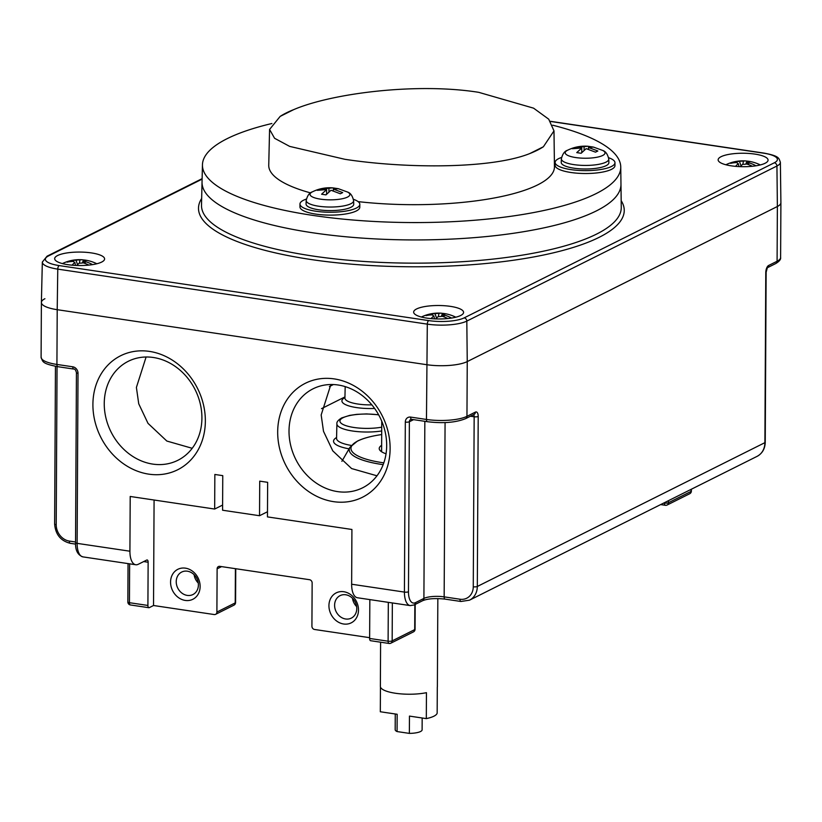 <?xml version="1.0" encoding="UTF-8"?>
<svg xmlns="http://www.w3.org/2000/svg" width="822" height="822" viewBox="0 0 822 822"><rect width="100%" height="100%" fill="white"/><g stroke="black" fill="none" stroke-linecap="round" stroke-linejoin="round"><path stroke-width="1.23" d="M201.914 418.069A55.362 47.059 -116.6 0 0 177.439 368.04A55.362 47.059 -116.6 0 0 128.314 361.279A55.362 47.059 -116.6 0 0 104.25 403.53A55.362 47.059 -116.6 0 0 128.715 453.559A55.362 47.059 -116.6 0 0 177.84 460.31A55.362 47.059 -116.6 0 0 201.914 418.069M146.1 357.005L136.401 387.45L138.733 403.797L148.011 423.361L166.835 441.044L192.204 448.298M386.679 445.575A55.362 47.059 -116.6 0 0 362.214 395.546A55.362 47.059 -116.6 0 0 313.09 388.796A55.362 47.059 -116.6 0 0 289.015 431.036A55.362 47.059 -116.6 0 0 313.48 481.065A55.362 47.059 -116.6 0 0 362.605 487.816A55.362 47.059 -116.6 0 0 386.679 445.575M330.876 384.511L321.166 414.956L323.498 431.303L332.776 450.867L351.6 468.55L376.979 475.804M328.934 605.67A16.759 14.241 63.4 0 1 343.802 591.727A16.759 14.241 63.4 0 1 358.495 610.068A16.759 14.241 63.4 0 1 343.627 624.001A16.759 14.241 63.4 0 1 328.934 605.67M356.779 608.527A12.566 10.686 -116.6 0 0 351.22 597.173A12.566 10.686 -116.6 0 0 340.072 595.642A12.566 10.686 -116.6 0 0 334.605 605.228A12.566 10.686 -116.6 0 0 340.154 616.592A12.566 10.686 -116.6 0 0 351.313 618.123A12.566 10.686 -116.6 0 0 356.779 608.527M170.565 582.089A16.759 14.241 63.4 0 1 185.423 568.156A16.759 14.241 63.4 0 1 200.126 586.487A16.759 14.241 63.4 0 1 185.258 600.43A16.759 14.241 63.4 0 1 170.565 582.089M198.4 584.956A12.566 10.686 -116.6 0 0 192.851 573.592A12.566 10.686 -116.6 0 0 181.693 572.061A12.566 10.686 -116.6 0 0 176.227 581.657A12.566 10.686 -116.6 0 0 181.785 593.011A12.566 10.686 -116.6 0 0 192.934 594.542A12.566 10.686 -116.6 0 0 198.4 584.956M92.907 404.403A63.736 54.18 63.4 0 1 149.45 351.395A63.736 54.18 63.4 0 1 205.356 421.141A63.736 54.18 63.4 0 1 148.813 474.15A63.736 54.18 63.4 0 1 92.907 404.403M277.682 431.91A63.736 54.18 63.4 0 1 334.225 378.901A63.736 54.18 63.4 0 1 390.121 448.648A63.736 54.18 63.4 0 1 333.578 501.656A63.736 54.18 63.4 0 1 277.682 431.91M383.823 462.858A59.153 15.947 -179.7 0 1 357.94 440.931A59.153 15.947 -179.7 0 1 379.209 434.941A59.153 15.947 -179.7 0 1 381.685 434.571M381.634 445.329A30.897 8.333 0.3 0 0 380.442 450.867A30.897 8.333 0.3 0 0 386.042 453.795M381.603 449.911A28.657 7.727 0.3 0 0 381.449 450.703A28.657 7.727 0.3 0 0 381.778 451.874M202.109 179.124L48.426 255.981A26.201 7.069 0.3 0 0 59.194 265.588L428.735 320.601A26.201 7.069 0.3 0 0 464.183 317.867L774.314 162.787A2.99 2.548 -116.6 0 1 776.934 166.013L466.814 321.094L467.245 361.588A29.921 8.066 -179.7 0 1 426.752 364.701A29.921 8.066 0.3 0 0 467.245 361.588L777.376 206.497A29.921 8.066 0.3 0 0 780.9 202.685L780.376 162.294A29.191 7.871 -179.7 0 1 776.934 166.013L777.376 206.497A29.921 8.066 -179.7 0 0 780.9 202.726L780.612 257.471C781.003 259.29 779.4 261.314 775.783 263.533A2.99 2.548 -116.6 0 0 777.088 261.252L777.376 206.497L467.245 361.588L466.958 416.333L475.414 412.099A5.98 2.713 -81.5 0 1 478.209 416.456L477.315 586.466L764.892 442.657L765.775 272.647A5.98 2.713 -81.5 0 1 768.632 265.475L777.088 261.252A29.921 8.066 0.3 0 0 780.612 257.471M464.183 317.867A2.99 2.548 -116.6 0 1 466.814 321.094A29.191 7.871 -179.7 0 1 427.306 324.135L57.766 269.123A29.191 7.871 -179.7 0 1 42.333 262.054L41.388 302.445A29.921 8.066 0.3 0 0 57.211 309.688A29.921 8.066 -179.7 0 1 41.388 302.486A29.921 8.066 -179.7 0 1 44.912 298.715M216.895 612.061L235.226 602.896A2.99 2.548 63.4 0 1 233.921 605.177L215.59 614.342A2.99 2.548 63.4 0 0 216.895 612.061L217.121 568.834A2.99 2.548 63.4 0 1 219.782 566.348L309.524 579.705A2.99 2.548 63.4 0 1 312.144 582.983L311.918 626.2A2.99 2.548 63.4 0 0 314.549 629.477L369.633 637.677M413.589 419.652L409.366 421.758L408.472 591.768A14.96 6.771 98.5 0 0 415.449 602.66A2.99 2.548 63.4 0 1 414.144 604.941L410.24 605.609L357.447 597.758A17.95 8.128 98.5 0 1 351.641 584.226L351.919 529.471L267.458 516.904L267.643 482.319L259.721 481.147L259.536 515.723L222.587 510.226L222.762 475.64L214.85 474.469L214.665 509.044L130.205 496.467L129.917 551.213A17.95 8.128 -81.5 0 0 135.733 564.745A17.95 8.128 -81.5 0 0 138.281 564.272L146.737 560.049A2.99 1.356 -81.5 0 1 147.169 559.967A2.99 1.356 -81.5 0 1 148.135 562.227L147.909 605.444A2.99 1.356 -81.5 0 0 148.874 607.705L130.4 604.951A2.99 1.356 98.5 0 1 129.434 602.701L147.909 605.444M59.194 265.588A2.99 1.356 98.5 0 0 57.766 269.123L57.211 309.688L426.752 364.701L57.211 309.688L56.924 364.444L72.768 366.797A5.98 5.086 63.4 0 1 78.018 373.342L77.124 543.363L129.917 551.213M148.874 607.705A2.99 1.356 -81.5 0 0 149.306 607.622L153.529 605.506L214.244 614.548A2.99 2.548 63.4 0 0 215.59 614.342M369.633 638.458L388.107 641.201A2.99 1.356 98.5 0 0 389.073 643.462L370.599 640.708A2.99 1.356 98.5 0 1 369.633 638.458L369.838 599.598M194.126 574.712A12.566 10.686 -116.6 0 0 198.266 583.014M352.494 598.293A12.566 10.686 -116.6 0 0 356.645 606.585M214.665 509.044L222.608 505.068M259.536 515.723L267.489 511.746M153.529 605.506L154.084 500.023M422.169 717.996L422.107 729.833A13.471 3.627 -179.7 0 1 409.366 733.388L397.067 731.559L397.16 714.267L380.309 711.76L380.442 686.945M437.838 598.55L437.376 686.689A28.503 7.686 -179.7 0 1 437.294 687.243L437.16 713.177A28.503 7.686 -179.7 0 1 426.31 718.613L426.443 692.679A28.503 7.686 -179.7 0 1 395.444 693.254A28.503 7.686 -179.7 0 1 380.37 686.391L380.596 642.198M426.31 718.613L409.459 716.096L409.366 733.388M397.067 731.559A13.471 3.627 -179.7 0 1 395.177 729.689L395.259 713.989M596.279 210.956A209.466 56.482 0.3 0 0 620.97 184.272L621.268 207.37A209.887 56.595 0.3 0 1 596.525 234.116A209.887 56.595 0.3 0 1 359.779 261.16A209.887 56.595 0.3 0 1 201.503 205.171L202.037 182.073A209.466 56.482 0.3 0 0 360.005 237.948A209.466 56.482 0.3 0 0 596.279 210.956M721.079 156.694A24.968 6.73 -179.7 0 1 749.243 153.478A24.968 6.73 -179.7 0 1 768.067 160.136A24.968 6.73 -179.7 0 1 765.128 163.249A24.968 6.73 -179.7 0 1 737.087 166.476A24.968 6.73 -179.7 0 1 718.14 159.869A24.968 6.73 -179.7 0 1 721.079 156.694M416.59 308.959A24.968 6.73 -179.7 0 1 444.753 305.743A24.968 6.73 -179.7 0 1 463.577 312.401A24.968 6.73 -179.7 0 1 460.639 315.514A24.968 6.73 -179.7 0 1 432.598 318.741A24.968 6.73 -179.7 0 1 413.651 312.134A24.968 6.73 -179.7 0 1 416.59 308.959M57.612 255.519A24.968 6.73 -179.7 0 1 85.776 252.303A24.968 6.73 -179.7 0 1 104.6 258.961A24.968 6.73 -179.7 0 1 101.661 262.074A24.968 6.73 -179.7 0 1 73.62 265.3A24.968 6.73 -179.7 0 1 54.673 258.694A24.968 6.73 -179.7 0 1 57.612 255.519M552.713 125.211A209.158 56.399 -179.7 0 1 620.754 166.979A209.158 56.399 -179.7 0 1 596.114 193.612A209.158 56.399 -179.7 0 1 360.2 220.584A209.158 56.399 -179.7 0 1 202.448 164.79A209.158 56.399 -179.7 0 1 227.078 138.702A209.158 56.399 -179.7 0 1 271.887 123.506M202.448 164.79L202.037 182.073A209.466 56.482 0.3 0 0 360.036 237.948A209.466 56.482 0.3 0 0 596.299 210.935A209.466 56.482 0.3 0 0 620.97 184.272L620.754 166.979M543.393 146.758A142.237 38.357 -179.7 0 1 537.259 150.251A142.237 38.357 -179.7 0 1 529.82 153.55C491.587 168.921 406.664 168.767 344.891 159.304L289.652 146.388L274.589 138.291L269.575 129.444L280.158 116.405L293.731 109.614C331.975 93.225 416.949 82.488 478.723 92.331L533.581 108.165L548.716 119.18L553.987 130.883L543.393 146.758L529.82 153.55M553.987 130.883L554.449 166.722A142.864 38.521 -179.7 0 1 537.629 184.909A142.864 38.521 -179.7 0 1 358.104 201.616M280.158 116.405A142.237 38.357 -179.7 0 1 286.303 112.912A142.237 38.357 -179.7 0 1 293.731 109.614M310.582 192.913A142.864 38.521 -179.7 0 1 268.743 165.222L269.575 129.444M608.773 159.098C607.684 154.238 605.65 151.351 602.69 150.436L602.69 150.436A19.913 5.374 -179.7 0 1 602.67 155.481A19.913 5.374 -179.7 0 1 575.719 157.557A19.913 5.374 -179.7 0 1 567.54 150.251L567.54 150.251C564.58 151.114 562.525 153.981 561.364 158.852L561.221 162.376A23.838 6.432 0.3 0 0 573.818 168.181A23.838 6.432 0.3 0 0 608.886 162.633L608.773 159.098A23.704 6.391 -179.7 0 1 605.978 162.15A23.704 6.391 -179.7 0 1 573.9 164.626A23.704 6.391 -179.7 0 1 561.364 158.852M608.619 157.711A29.921 8.066 -179.7 0 1 614.969 162.725L614.959 165.602A29.921 8.066 -179.7 0 1 611.434 169.383A29.921 8.066 -179.7 0 1 577.753 173.237A29.921 8.066 -179.7 0 1 555.107 165.294L555.127 162.407A29.921 8.066 -179.7 0 1 558.652 158.636A29.921 8.066 -179.7 0 1 561.529 157.464M614.969 162.725A29.921 8.066 -179.7 0 1 611.445 166.496A29.921 8.066 -179.7 0 1 577.763 170.36A29.921 8.066 -179.7 0 1 555.127 162.407M593.484 147.097L588.49 147.477L597.851 150.991L595.508 152.162L586.148 148.648L581.133 153.272L576.746 152.615L581.771 147.991L572.379 148.72L574.722 147.549L587.894 146.254L593.484 147.097L602.69 150.436M581.74 152.543L581.771 147.991M588.48 149.244L588.49 147.477M588.131 149.142L588.48 148.166M588.768 147.385L589.107 146.439M584.103 146.83L584.093 150.179M575.174 148.186L574.722 147.549M353.614 200.702C352.525 195.841 350.491 192.944 347.531 192.04L347.531 192.04A19.913 5.374 -179.7 0 1 347.511 197.085A19.913 5.374 -179.7 0 1 320.559 199.16A19.913 5.374 -179.7 0 1 312.381 191.855L312.381 191.855C309.421 192.718 307.366 195.585 306.205 200.455L306.061 203.979A23.838 6.432 0.3 0 0 318.669 209.785A23.838 6.432 0.3 0 0 353.727 204.236L353.614 200.702A23.704 6.391 -179.7 0 1 350.819 203.753A23.704 6.391 -179.7 0 1 318.741 206.23A23.704 6.391 -179.7 0 1 306.205 200.455M353.47 199.314A29.921 8.066 -179.7 0 1 359.82 204.329L359.8 207.206A29.921 8.066 -179.7 0 1 356.275 210.977A29.921 8.066 -179.7 0 1 322.594 214.84A29.921 8.066 -179.7 0 1 299.958 206.897L299.968 204.01A29.921 8.066 -179.7 0 1 303.503 200.239A29.921 8.066 -179.7 0 1 306.37 199.068M359.82 204.329A29.921 8.066 -179.7 0 1 356.286 208.1A29.921 8.066 -179.7 0 1 322.604 211.963A29.921 8.066 -179.7 0 1 299.968 204.01M338.325 188.7L333.331 189.081L342.692 192.595L340.359 193.766L330.989 190.252L325.974 194.876L321.597 194.218L326.611 189.594L317.23 190.324L319.563 189.152L332.735 187.858L338.325 188.7L347.531 192.04M326.591 194.146L326.611 189.594M333.321 190.848L333.331 189.081M332.972 190.745L333.331 189.769M333.609 188.978L333.948 188.043M328.954 188.423L328.934 191.783M320.025 189.79L319.563 189.152M740.242 166.64A38.819 17.56 -81.5 0 1 742.728 164.318A5.96 1.603 -179.7 0 0 746.695 164.01A38.819 33.003 63.4 0 1 752.346 166.27M738.978 166.589L738.341 163.67A38.819 17.56 98.5 0 0 735.536 166.352M738.341 163.67A5.96 1.603 -179.7 0 1 737.159 162.848A5.96 1.603 -179.7 0 1 737.139 162.592A38.819 33.003 63.4 0 0 730.614 163.352A36.117 18.711 51.3 0 1 731.734 162.694A36.117 18.711 51.3 0 1 732.947 162.181L733.419 162.838M741.033 165.818L739.481 161.42A38.819 33.003 -116.6 0 0 732.947 162.181M739.481 161.42A5.96 1.603 -179.7 0 1 743.448 161.112L742.852 164.318M754.565 166.003A36.117 5.908 137.9 0 1 755.552 165.541A38.819 33.003 -116.6 0 0 749.037 162.838A5.96 1.603 -179.7 0 0 747.835 161.77A38.819 17.56 -81.5 0 1 751.308 161.749A36.117 29.53 -37.6 0 0 751.092 161.708A36.117 29.53 -37.6 0 0 746.921 161.102A38.819 17.56 98.5 0 0 745.852 160.948A38.819 17.56 98.5 0 0 743.448 161.112M748.359 164.564L749.037 162.838M747.835 161.77L747.373 164.225M746.921 161.102L745.831 164.153M435.752 318.905A38.819 17.56 -81.5 0 1 438.239 316.583A5.96 1.603 -179.7 0 0 442.215 316.275A38.819 33.003 63.4 0 1 447.856 318.535M434.489 318.854L433.862 315.936A38.819 17.56 98.5 0 0 431.047 318.617M433.862 315.936A5.96 1.603 -179.7 0 1 432.67 315.114A5.96 1.603 -179.7 0 1 432.649 314.857A38.819 33.003 63.4 0 0 426.125 315.617A36.117 18.711 51.3 0 1 427.245 314.96A36.117 18.711 51.3 0 1 428.457 314.446L428.93 315.103M436.544 318.083L434.992 313.685A38.819 33.003 -116.6 0 0 428.457 314.446M434.992 313.685A5.96 1.603 -179.7 0 1 438.958 313.377L438.362 316.583M450.076 318.268A36.117 5.908 137.9 0 1 451.062 317.806A38.819 33.003 -116.6 0 0 444.548 315.114A5.96 1.603 -179.7 0 0 443.346 314.035A38.819 17.56 -81.5 0 1 446.819 314.014A36.117 29.53 -37.6 0 0 446.613 313.973A36.117 29.53 -37.6 0 0 442.431 313.367A38.819 17.56 98.5 0 0 441.363 313.213A38.819 17.56 98.5 0 0 438.958 313.377M443.87 316.83L444.548 315.114M443.346 314.035L442.894 316.491M442.431 313.367L441.352 316.419M76.765 265.465A38.819 17.56 -81.5 0 1 79.261 263.143A5.96 1.603 -179.7 0 0 83.228 262.835A38.819 33.003 63.4 0 1 88.879 265.095M75.511 265.414L74.874 262.495A38.819 17.56 98.5 0 0 72.059 265.177M74.874 262.495A5.96 1.603 -179.7 0 1 73.692 261.673A5.96 1.603 -179.7 0 1 73.672 261.417A38.819 33.003 63.4 0 0 67.137 262.177A36.117 18.711 51.3 0 1 68.267 261.519A36.117 18.711 51.3 0 1 69.48 261.006L69.952 261.663M77.566 264.643L76.014 260.245A38.819 33.003 -116.6 0 0 69.48 261.006M76.014 260.245A5.96 1.603 -179.7 0 1 79.981 259.937L79.385 263.143M91.098 264.828A36.117 5.908 137.9 0 1 92.085 264.365A38.819 33.003 -116.6 0 0 85.57 261.673A5.96 1.603 -179.7 0 0 84.368 260.595A38.819 17.56 -81.5 0 1 87.841 260.574A36.117 29.53 -37.6 0 0 87.625 260.533A36.117 29.53 -37.6 0 0 83.454 259.927A38.819 17.56 98.5 0 0 82.385 259.773A38.819 17.56 98.5 0 0 79.981 259.937M84.892 263.389L85.57 261.673M84.368 260.595L83.906 263.05M83.454 259.927L82.364 262.978M381.706 430.964A29.613 7.984 -179.7 0 1 351.816 430.903A29.613 7.984 -179.7 0 1 336.897 423.844C336.527 422.097 338.119 420.114 341.685 417.925L349.597 415.408L356.81 414.35L366.622 413.928L378.603 414.74M378.685 414.884A26.623 7.182 0.3 0 0 343.041 417.72A26.623 7.182 0.3 0 0 348.836 426.495A26.623 7.182 0.3 0 0 381.727 427.173M383.165 464.646A60.849 16.409 -179.7 0 1 349.967 447.26L357.406 441.106C362.779 438.465 370.054 436.41 379.209 434.941M345.189 386.607L344.921 398.064A24.722 6.668 0.3 0 0 371.863 404.876M349.073 448.822A32.87 8.857 -179.7 0 1 336.578 437.52M374.616 408.442A27.712 7.47 -179.7 0 1 347.408 405.421A27.712 7.47 -179.7 0 1 344.932 397.55M344.952 396.923L321.505 408.647M329.396 386.556L333.424 384.542M410.24 605.609A17.95 8.128 -81.5 0 1 404.424 592.087L405.318 422.076A5.98 5.086 63.4 0 1 410.63 417.093L426.464 419.456L427.306 324.135A2.99 1.356 98.5 0 1 428.735 320.601M410.63 417.093A2.99 1.356 98.5 0 0 411.596 419.354L427.43 421.707A2.99 1.356 98.5 0 1 426.464 419.456A29.921 8.066 0.3 0 0 466.958 416.333A2.99 2.548 63.4 0 1 465.653 418.614L474.119 414.391A2.99 2.548 63.4 0 0 475.414 412.099M41.1 357.231A29.921 8.066 0.3 0 0 56.924 364.444A2.99 1.356 98.5 0 0 57.9 366.694C41.47 363.54 42.878 361.536 41.1 357.231L41.388 302.486M77.124 543.363A17.95 8.128 98.5 0 0 82.94 556.884C77.751 555.076 75.285 550.319 75.542 542.633A2.99 0.812 0.3 0 0 77.124 543.363M351.641 584.226L404.424 592.087A2.99 0.812 0.3 0 0 408.472 591.768M148.135 562.227L143.706 561.57M129.64 563.841L129.434 602.701A2.99 0.812 0.3 0 1 127.852 601.971A2.99 2.99 0 0 0 130.4 604.951M233.921 605.177A2.99 2.99 0 0 0 235.575 602.516A2.99 0.812 0.3 0 1 235.226 602.896L235.4 568.67M221.57 566.615L217.121 568.834M392.351 602.947L392.156 640.893A2.99 0.812 0.3 0 1 388.107 641.201L388.313 602.351M445.072 422.58L444.157 596.864L459.991 599.228A14.96 12.72 -116.6 0 0 473.267 586.785A2.99 0.812 0.3 0 0 477.315 586.466A17.95 15.258 63.4 0 1 469.506 600.173L757.083 456.364A17.95 15.258 -116.6 0 0 764.892 442.657A2.99 0.812 0.3 0 0 765.241 442.287C765.025 448.791 762.302 453.487 757.083 456.364M336.897 423.844L336.558 438.352A29.869 8.056 0.3 0 0 351.323 445.432M389.505 643.379A2.99 2.548 -116.6 0 0 392.156 640.893L414.709 629.611L414.843 604.591M668.461 500.68L668.45 502.725L691.004 491.443L691.014 489.398M691.364 491.073A2.99 2.99 0 0 1 689.709 493.734A2.99 2.548 -116.6 0 0 691.004 491.443A2.99 0.812 0.3 0 0 691.364 491.073L691.374 489.224M665.799 505.211A2.99 2.548 -116.6 0 0 668.45 502.725A2.99 0.812 0.3 0 1 664.402 503.033A2.99 1.356 98.5 0 0 665.368 505.294L660.641 504.585M413.415 631.902A2.99 2.99 0 0 0 415.069 629.241A2.99 0.812 0.3 0 1 414.709 629.611A2.99 2.548 63.4 0 1 413.415 631.902L390.861 643.174A2.99 2.99 0 0 1 389.073 643.462M57.047 366.561L56.215 524.693A14.96 12.72 -116.6 0 0 69.336 541.071L75.542 541.996M424.84 421.316L423.905 598.426A14.96 4.038 -179.7 0 1 444.157 596.864A2.99 1.356 98.5 0 0 445.123 599.125L460.957 601.478L469.506 600.173M415.449 602.66L423.905 598.426A2.99 2.548 63.4 0 1 422.611 600.707C427.8 598.611 435.311 598.077 445.123 599.125M473.267 586.785L474.16 416.764L470.451 416.22M775.783 263.533L767.419 267.715A2.99 2.548 -116.6 0 0 768.632 265.475M767.327 267.756L766.135 272.277A2.99 0.812 -179.7 0 1 765.775 272.647M69.336 541.071A2.99 1.356 98.5 0 0 70.302 543.321C60.684 540.897 55.464 534.444 54.632 523.974A2.99 0.812 0.3 0 0 56.215 524.693M72.768 366.797A2.99 1.356 98.5 0 0 73.733 369.057C74.802 368.811 75.706 370.003 76.436 372.623A2.99 0.812 0.3 0 0 78.018 373.342M478.209 416.456A2.99 0.812 0.3 0 1 474.16 416.764A2.99 1.356 98.5 0 0 473.534 414.678M411.596 419.354L410.671 419.477A2.99 2.548 -116.6 0 0 409.366 421.758A2.99 0.812 0.3 0 1 405.318 422.076M459.991 599.228A2.99 1.356 98.5 0 0 460.957 601.478M621.185 200.691A212.877 57.406 -179.7 0 1 599.146 237.332A212.877 57.406 -179.7 0 1 342.065 263.317A212.877 57.406 -179.7 0 1 201.657 198.503M774.314 162.787A26.201 7.069 0.3 0 0 763.546 153.169L550.545 121.461M48.426 255.981A2.99 2.548 -116.6 0 0 47.07 256.187L42.333 262.054M550.432 121.307L763.967 153.098A2.99 1.356 98.5 0 0 763.546 153.169M135.733 564.745L82.94 556.884M349.967 447.26L341.89 461.317M689.709 493.734L667.156 505.006A2.99 2.99 0 0 1 665.368 505.294M415.069 629.241L415.192 604.417M127.852 601.971L128.047 563.604M235.575 602.516L235.75 568.721M765.241 442.287L766.135 272.277M54.632 523.974L55.454 366.293M70.302 543.321L75.562 544.102M57.9 366.694L73.733 369.057M76.436 372.623L75.542 542.633M414.144 604.941L422.611 600.707M427.43 421.707C443.068 423.607 455.809 422.57 465.653 418.614M381.603 451.504L381.757 421.224M202.12 178.651L47.07 256.187M763.967 153.098C779.739 156.077 778.732 158.184 780.376 162.294M567.54 150.251L567.54 150.251C573.951 147.076 580.743 145.751 587.894 146.254M312.381 191.855L312.381 191.855C318.792 188.68 325.584 187.344 332.735 187.858M760.288 164.934A38.901 38.901 0 0 0 751.092 161.708M745.852 160.948A38.901 38.901 0 0 0 725.867 164.76M455.799 317.2A38.901 38.901 0 0 0 446.613 313.973M441.363 313.213A38.901 38.901 0 0 0 421.378 317.025M96.821 263.759A38.901 38.901 0 0 0 87.625 260.533M82.385 259.773A38.901 38.901 0 0 0 62.4 263.585"/></g></svg>
